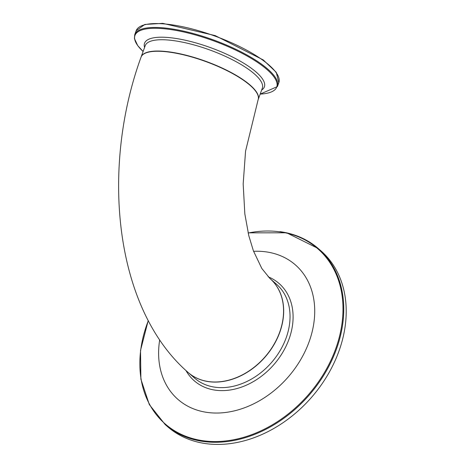 <?xml version="1.0" encoding="UTF-8"?>
<svg xmlns="http://www.w3.org/2000/svg" width="467" height="467" viewBox="0 0 467 467"><rect width="100%" height="100%" fill="white"/><g stroke="black" fill="none" stroke-linecap="round" stroke-linejoin="round"><path stroke-width="0.7" d="M208.702 381.58A62.286 47.669 131.1 0 1 188.189 372.52C113.808 308.103 100.726 167.758 141.046 57.161A62.286 18.015 20 0 1 169.346 52.135A62.286 18.015 20 0 1 231.247 72.84A62.286 18.015 20 0 1 258.111 99.769L245.56 151.15L243.173 183.963L244.836 213.944L248.8 235.683L253.406 250.849L261.824 268.484L270.008 278.577A62.286 47.669 131.1 0 1 273.522 345.166A62.286 47.669 131.1 0 1 208.702 381.58M159.685 339.912A89.273 68.322 -48.9 0 0 207.441 412.449A89.273 68.322 -48.9 0 0 309.037 341.984A89.273 68.322 -48.9 0 0 265.898 251.841A89.273 68.322 -48.9 0 0 253.581 251.316M148.226 320.549L140.52 350.413L140.888 379.186L149.317 404.574L165.149 424.544L167.6 426.686A116.657 89.279 -48.9 0 0 206.023 443.65A116.657 89.279 -48.9 0 0 327.408 375.45A116.657 89.279 -48.9 0 0 320.829 250.744L318.371 248.607A116.657 89.279 -48.9 0 0 279.955 231.644M170.642 24.634A75.917 21.955 20 0 1 246.086 49.87A75.917 21.955 20 0 1 278.834 82.694L276.248 72.292L263.225 59.922L215.17 35.591L162.744 23.35L144.817 24.453L136.154 30.764A75.917 21.955 20 0 1 170.642 24.634M169.235 28.51A75.917 21.955 -160 0 0 134.741 34.64L134.408 38.504L137.718 45.597L143.106 51.498A75.426 21.815 20 0 1 169.241 29.351A75.426 21.815 20 0 1 260.218 64.242A75.426 21.815 20 0 1 260.177 94.1L277.421 86.57A75.917 21.955 -160 0 0 244.673 53.752A75.917 21.955 -160 0 0 169.235 28.51M261.643 90.067A63.763 18.441 -160 0 0 242.151 62.263A63.763 18.441 -160 0 0 173.514 38.101A63.763 18.441 -160 0 0 144.583 47.459M258.152 99.658L258.193 99.547A62.286 18.015 -160 0 0 231.328 72.618A62.286 18.015 -160 0 0 169.428 51.913A62.286 18.015 -160 0 0 141.127 56.939L141.087 57.05M141.127 56.939L145.237 45.643A62.286 18.015 20 0 1 173.537 40.617A62.286 18.015 20 0 1 235.438 61.323A62.286 18.015 20 0 1 262.302 88.251L258.193 99.547M185.983 370.564A64.534 49.385 -48.9 0 0 215.538 390.19A64.534 49.385 -48.9 0 0 288.98 339.252A64.534 49.385 -48.9 0 0 268.175 276.826M276.487 284.222A62.286 47.669 131.1 0 1 286.078 338.061A62.286 47.669 131.1 0 1 215.188 387.225A62.286 47.669 131.1 0 1 194.669 378.165L188.312 372.625A62.286 47.669 -48.9 0 0 208.825 381.685A62.286 47.669 -48.9 0 0 279.715 332.522A62.286 47.669 -48.9 0 0 270.124 278.682A62.286 47.669 -48.9 0 0 270.066 278.63L276.487 284.222M248.164 233.01A116.16 88.905 131.1 0 1 279.453 231.79A116.16 88.905 131.1 0 1 335.592 349.082A116.16 88.905 131.1 0 1 203.384 440.772A116.16 88.905 131.1 0 1 148.296 320.689M165.149 424.544A116.657 89.279 -48.9 0 0 203.565 441.513A116.657 89.279 -48.9 0 0 336.328 349.433A116.657 89.279 -48.9 0 0 318.371 248.607L286.656 232.799L248.129 232.846M136.154 30.764L134.741 34.64M278.834 82.694L277.421 86.57"/></g></svg>
